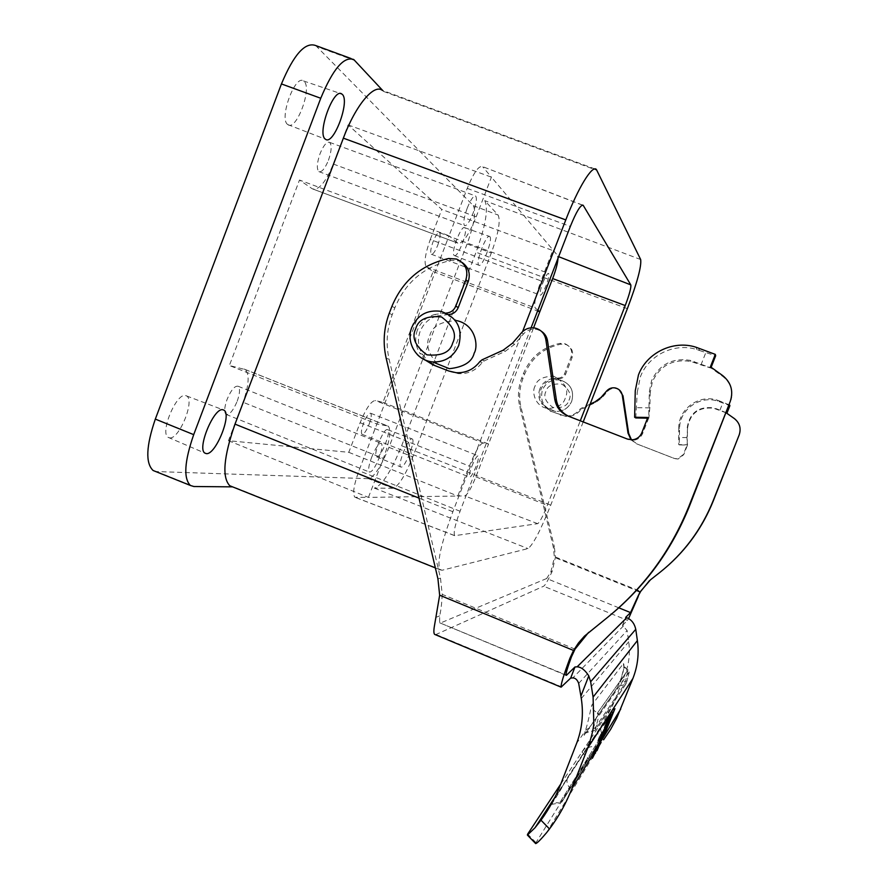 <?xml version="1.0" encoding="UTF-8"?>
<svg xmlns="http://www.w3.org/2000/svg" width="888" height="888" viewBox="0 0 888 888"><rect width="100%" height="100%" fill="white"/><g stroke="black" fill="none" stroke-linecap="round" stroke-linejoin="round"><path stroke-width="0.67" stroke-dasharray="4.44 3.33" d="M411.988 438.85L412.265 438.961C415.895 440.504 404.984 468.031 401.121 467.077L400.743 466.955C397.125 465.345 408.28 437.451 411.988 438.85M376.889 456.876C380.908 457.919 391.453 431.302 387.668 429.703L387.368 429.592C383.516 428.138 372.738 455.078 376.512 456.743L376.889 456.876M489.81 236.574C493.284 239.05 482.073 268.32 478.843 265.223L478.799 265.179C475.136 263.192 486.413 233.444 489.677 236.486L489.81 236.574M454.212 255.455L454.256 255.5C457.675 258.608 468.476 230.303 464.824 227.816L464.69 227.717C461.238 224.675 450.383 253.424 454.212 255.455M169.586 437.862C179.132 439.749 195.216 400.222 186.647 395.959L185.537 395.537C176.357 392.674 159.596 432.889 168.143 437.34L169.586 437.862M287.712 124.498L287.901 124.631C296.292 131.513 312.532 87.845 303.996 81.308L303.496 80.93C294.983 74.226 278.765 119.059 287.712 124.498M542.901 282.739C545.498 276.346 547.408 273.215 548.606 273.371C549.35 274.869 548.473 279.01 545.976 285.781C543.389 292.152 541.491 295.282 540.27 295.149C539.527 293.684 540.404 289.555 542.901 282.739M437.717 245.266C440.115 238.539 440.692 234.343 439.471 232.678C437.817 232.356 435.686 235.353 433.089 241.669C430.702 248.418 430.114 252.614 431.346 254.246C433.011 254.545 435.142 251.548 437.717 245.266M471.861 466.311C474.736 459.285 476.867 455.788 478.244 455.822C478.943 457.054 478.177 460.672 475.946 466.677C473.082 473.659 470.962 477.156 469.563 477.145C468.864 475.946 469.63 472.327 471.861 466.311M369.131 424.264C371.273 418.315 371.783 414.641 370.662 413.253C368.798 413.02 366.411 416.361 363.536 423.287C361.383 429.259 360.872 432.933 361.993 434.288C363.88 434.498 366.267 431.157 369.131 424.264M371.606 457.364C375.68 447.619 378.932 442.957 381.385 443.367C382.717 445.276 381.951 450.161 379.087 458.03C375.058 467.721 371.806 472.383 369.319 472.016C367.976 470.163 368.742 465.279 371.606 457.364M237.196 401.232C239.915 393.451 240.248 388.467 238.195 386.291C234.843 385.514 231.135 389.91 227.051 399.467C224.331 407.292 223.998 412.265 226.063 414.396C229.448 415.129 233.167 410.733 237.196 401.232M467.266 208.047C470.795 199.456 473.593 195.438 475.668 196.015C477.156 198.468 476.246 204.34 472.916 213.631C469.419 222.189 466.622 226.196 464.524 225.652C463.025 223.277 463.936 217.405 467.266 208.047M328.449 160.273C331.59 151.071 331.979 145.099 329.615 142.369C326.74 141.492 323.543 145.277 320.035 153.724C316.894 162.981 316.505 168.942 318.87 171.617C321.778 172.45 324.964 168.676 328.449 160.273M534.965 386.402C531.757 391.031 534.387 406.926 548.362 408.569C558.208 407.503 563.836 404.007 565.256 398.079C569.23 390.043 565.356 382.739 553.635 376.179C542.79 376.412 536.563 379.82 534.965 386.402M539.904 388.766C538.05 393.995 538.583 398.934 541.536 403.585L542.635 404.04C539.704 399.411 539.16 394.505 541.014 389.299C543.156 384.204 546.875 380.93 552.17 379.476L551.126 378.899C545.798 380.364 542.057 383.649 539.904 388.766M417.404 330.07C414.507 338.295 415.34 346.054 419.913 353.324L422.61 354.445C418.082 347.23 417.249 339.538 420.135 331.368C423.454 323.376 429.215 318.215 437.418 315.884L434.831 314.441C426.562 316.805 420.757 322.011 417.404 330.07M437.085 363.747C427.927 352.891 425.463 343.623 429.692 335.953C432.034 326.207 441.17 321.123 457.109 320.701L440.781 311.322C427.417 309.612 417.804 314.996 411.943 327.45C408.524 337.662 410.323 346.72 417.338 354.623M551.126 378.899L557.72 378.077L558.741 378.654C561.96 378.699 564.246 377.245 565.601 374.292L572.027 357.753C573.715 351.604 571.706 347.197 566.011 344.522L560.972 344.133C543.689 347.807 531.579 357.797 524.653 374.103L522.921 378.577C519.402 387.878 518.747 397.358 520.967 407.004L554.323 546.708L553.291 546.997L554.412 557.375L636.43 590.465M557.72 378.077C560.961 378.122 563.258 376.656 564.613 373.682L571.073 357.065C572.771 350.882 570.762 346.453 565.034 343.767L559.973 343.367C542.601 347.064 530.436 357.109 523.465 373.493L521.722 377.988C518.181 387.346 517.526 396.869 519.758 406.571L553.291 546.997M568.808 416.35L628.604 439.549L633.899 440.193C638.084 439.505 641.025 437.218 642.723 433.333L648.695 418.082L649.339 391.741L651.592 380.597C659.473 364.369 672.371 357.631 690.265 360.373L710.789 367.821L722.954 376.556C731.279 383.372 733.788 391.908 730.469 402.164M711.133 367.288L710.822 368.065L690.786 361.46C673.037 358.73 660.261 365.412 652.436 381.518L650.205 392.563L649.339 391.741M698.612 348.129L699.533 350.494L696.891 349.595C674.625 342.313 648.407 355.078 640.337 376.912L637.229 392.363L635.275 390.709M315.695 45.543L473.326 205.65C476.279 211.466 474.203 224.231 467.088 243.945L388.955 447.341C381.163 466.433 374.359 476.889 368.52 478.688L155.722 471.539M430.28 239.483L441.78 209.446L348.118 124.908L333.289 164.036C325.718 182.362 318.736 190.631 312.343 188.833L299.489 180.042L229.382 365.512L245.21 369.541C249.728 374.37 248.995 385.27 243.035 402.253L228.46 440.703L348.784 452.325L360.128 422.699C366.023 408.436 371.062 401.043 375.258 400.521L382.961 402.375L433.111 271.55L426.429 266.966C423.787 263.392 425.063 254.223 430.28 239.483L541.025 280.897L552.769 250.527L441.78 209.446M392.962 488.289L374.348 488.123C382.106 485.514 391.208 471.384 401.642 445.743L476.046 252.248C485.636 225.807 488.544 208.613 484.781 200.655L498.101 215.029C500.71 220.69 498.446 233.344 491.319 252.969L412.82 456.865C405.072 475.89 398.446 486.369 392.962 488.289L368.52 478.688M583.194 421.922L550.726 505.161C540.548 530.48 532.966 544.955 527.983 548.584L442.091 570.251L440.115 569.796C436.652 563.414 440.892 544.055 452.869 511.721L522.544 331.657M382.65 90.443L383.549 91.42L382.262 90.31L596.403 169.508M348.118 124.908L491.419 177.156L558.63 256.665M537.895 310.223L535.264 308.014C533.655 304.795 535.586 295.76 541.025 280.897M433.111 271.55L537.606 310.978M382.961 402.375L488.589 443.989L533.566 327.839M348.784 452.325L457.786 496.026L464.757 495.926C467.488 494.716 471.195 488.367 475.857 476.856L488.589 443.989L483.017 442.99L375.258 400.521M228.46 440.703L368.42 497.402L457.786 496.026L469.375 466.089C475.269 451.626 479.82 443.922 483.017 442.99M244.034 369.031L387.579 425.929L376.878 424.009L358.963 470.718C353.768 485.126 352.403 493.972 354.9 497.258L368.42 497.402L383.394 458.419L243.035 402.253M387.579 425.929L388.422 426.307C391.331 430.536 389.643 441.247 383.394 458.419M333.289 164.036L476.168 216.85C468.564 235.498 462.437 244.256 457.808 243.134L449.051 235.786L376.878 424.009L229.382 365.512M582.284 205.117L482.539 166.6C478.776 165.412 473.67 172.683 467.221 188.378L449.051 235.786L299.489 180.042M476.168 216.85L491.419 177.156L482.817 166.877M531.08 327.827L460.062 511.244C455.033 524.775 453.246 532.922 454.7 535.686L537.695 523.665C539.738 522.333 542.945 516.239 547.308 505.383L580.297 420.801M557.986 258.353L557.553 256.244M590.165 404.051L580.086 409.046C576.19 414.008 571.128 416.328 564.89 416.017L550.094 411.022L541.536 403.585M726.251 412.865L713.63 408.247C698.656 406.737 689.965 413.342 687.556 428.072L687.157 444.821L683.338 454.512L677.699 458.863L674.314 458.441L636.618 443.834L631.057 439.849M558.741 378.654L552.17 379.476M619.225 389.821L616.228 388.533C612.831 387.889 609.934 388.844 607.536 391.386L601.798 397.957L595.837 402.353L580.985 409.468C577.111 414.407 572.072 416.716 565.867 416.405L551.148 411.444L542.635 404.04M679.598 428.238L678.798 427.572C678.665 408.78 699.389 393.983 717.36 400.188L719.058 400.777L719.424 401.72L717.748 401.143C699.966 395.016 679.464 409.646 679.598 428.238L679.187 444.888L687.501 445.066L683.705 454.7L678.099 459.041L674.736 458.619L637.229 444.078L631.479 439.86M719.424 401.72L729.892 405.705M739.271 435.164C741.358 428.704 739.782 423.321 734.52 419.003L726.928 413.209M649.505 580.597L665.589 567.698M435.475 634.731L543.634 586.224C544.733 585.625 546.62 582.695 549.295 577.411L552.17 571.395L555.455 557.031L554.323 546.708M524.653 374.103L523.443 373.537M448.773 314.53L437.418 315.884M422.61 354.445L427.761 360.983M434.954 365.634L451.248 371.972L458.585 373.659C468.22 374.103 476.046 370.44 482.073 362.659L484.204 360.916L505.194 351.359L514.474 344.4L523.443 334.01C527.172 329.992 531.69 328.471 537.007 329.437L541.325 331.224M613.93 612.076L588.633 632.356M575.035 649.15L442.213 594.361L440.492 578.144L389.122 359.263C385.714 344.189 386.735 329.359 392.185 314.763L394.838 307.825C405.55 282.206 424.309 266.4 451.115 260.384L458.918 260.928L462.16 262.482M425.263 360.073L419.913 353.324M446.131 313.098L434.831 314.441M687.556 428.072L686.968 437.618L687.501 445.066M678.798 427.572L678.721 444.599L687.09 444.777L679.187 444.888M687.201 427.727C689.621 412.931 698.356 406.282 713.419 407.803L716.172 409.035M726.295 412.731L715.972 408.591M618.803 607.814L546.653 578.521L550.86 571.916L554.412 557.375M628.549 618.625L627.483 620.357L543.634 586.224M442.213 594.361C441.813 603.207 440.97 610.378 439.66 615.872L439.616 622.765L565.934 674.958M710.855 367.987L710.422 366.777M647.818 417.471L648.839 418.181L649.827 407.892L650.205 392.563M635.775 417.948L637.229 392.363M729.381 404.928L719.058 400.777M560.772 784.026L581.962 752.014L597.358 733.322L612.598 705.671L624.786 675.035C628.981 664.302 630.291 653.224 628.715 641.791L627.095 630.513L622.455 625.463L625.707 617.315M622.455 625.463L627.483 620.357M546.653 578.521L440.726 622.91M699.533 350.494L715.65 355.788L710.822 368.065M623.398 663.58C624.73 664.69 623.554 670.84 619.857 682.017L625.552 681.174L627.927 669.996L597.68 712.731L593.362 728.593C589.41 727.694 586.668 728.571 585.137 731.224C588.023 724.009 591.353 704.961 592.085 704.75L623.398 663.58C623.409 666.766 624.908 668.908 627.927 669.996L597.68 712.731C593.961 711.355 592.096 708.702 592.085 704.75M551.237 804.239C555.977 798.745 566.366 779.797 567.887 776.989L601.354 725.729C604.173 722.843 589.099 746.886 586.435 749.417L553.613 799.844M535.497 843.411L588.178 758.519L603.596 739.804L597.358 733.322M610.234 716.005L608.236 716.561L605.405 720.923L607.392 720.434M605.361 721.034L603.54 725.774L604.451 728.082M603.607 725.618L606.182 721.611L606.46 722.854M604.473 731.013L602.464 731.59L599.555 736.185L601.52 735.719M599.511 736.285L597.702 741.003L598.612 743.323M597.768 740.847L600.432 736.596L600.721 737.817M609.934 720.346L608.546 719.458L605.105 728.415C603.962 731.756 603.762 733.765 604.506 734.454M612.598 709.867L614.918 708.691M612.176 710.489L614.163 709.867M600.055 744.444L598.712 744.211L610.866 712.542L613.142 711.466M610.866 712.542L612.864 711.91M610.822 712.62L607.481 720.856L608.879 721.755M607.481 720.856L597.346 747.285L597.846 749.306M598.623 746.797L597.258 746.564L609.523 714.618L611.821 713.53M609.523 714.618L609.046 715.351L611.033 714.762M609.046 715.351L595.87 749.683L596.381 751.714M602.774 736.141L561.749 802.153L602.774 736.141L602.597 734.287L559.54 803.096L602.597 734.287C600.466 731.634 600.055 728.782 601.354 725.729M598.712 745.909L596.725 746.519L593.75 751.337L595.67 750.882M592.396 758.274L591.885 756.176L593.706 751.437M591.952 756.021L594.705 751.525L594.949 752.635M597.258 746.564L596.325 748.884L596.925 750.582M597.402 747.141L597.79 746.508L598.379 748.184M599.189 715.129L597.857 712.787L597.391 713.763L598.834 715.917L629.148 671.927L628.138 670.007L623.887 666.366C623.986 669.219 622.666 674.358 619.957 681.784L616.994 688.255L584.16 735.297L585.137 731.224L576.634 743.278M595.482 727.738L593.362 728.593L593.04 730.968L624.175 684.726L626.029 683.682L595.337 729.681L598.834 715.917M629.226 672.038L627.017 680.874L629.148 671.927M553.635 376.179L560.45 380.097C570.651 383.727 574.403 390.787 571.728 401.287C574.37 390.709 570.618 383.649 560.45 380.097C552.081 378.976 546.053 382.262 542.39 389.954C539.749 401.398 544.078 408.547 555.366 411.388C563.014 411.666 568.464 408.291 571.706 401.265C568.531 408.28 563.07 411.644 555.366 411.388L548.362 408.569M568.975 400.255C571.694 395.005 569.352 389.632 561.971 384.171C552.824 383.283 547.485 385.681 545.942 391.375C543.234 396.614 545.565 401.964 552.924 407.437C562.071 408.358 567.421 405.96 568.975 400.255M559.973 343.367L560.972 344.133M355 60.606L317.06 46.664M156.843 471.661L193.862 486.513M374.348 488.123L527.983 548.584M442.091 570.251L233.433 486.868M388.955 447.341L412.82 456.865M467.088 243.945L491.319 252.969M473.326 205.65L498.101 215.029M383.549 91.42L596.98 170.352M640.67 259.54L484.781 200.655M426.429 266.966L535.264 308.014M360.128 422.699L469.375 466.089M312.265 188.789L457.753 243.09M452.869 511.721L418.981 498.101M401.642 445.743L550.726 505.161M627.372 308.647L476.046 252.248M475.857 476.856L547.308 505.383M355.933 497.591L455.389 535.886M537.695 523.665L464.757 495.926M467.221 188.378L570.329 226.451M460.062 511.244L358.963 470.718M555.455 557.031L640.681 591.419M551.148 411.444L550.094 411.022M435.786 365.978L433.189 364.946M445.088 313.076L447.596 314.519M560.128 414.918L561.138 415.307M580.985 409.468L580.086 409.046M581.462 407.936L582.35 408.369M595.015 401.887L595.837 402.353M601.798 397.957L600.998 397.469M606.77 390.853L607.536 391.386M637.229 444.078L636.618 443.834M519.758 406.571L520.967 407.004M521.722 377.988L522.921 378.577M571.073 357.065L572.027 357.753M564.613 373.682L565.601 374.292M451.115 260.384L448.64 258.497M394.838 307.825L391.919 306.338M392.185 314.763L389.244 313.331M389.122 359.263L386.158 358.186M440.492 578.144L437.928 578.854M589.854 631.379L591.208 630.225M605.549 618.947L604.306 620.013M722.954 376.556L722.688 375.591M694.25 361.594L694.749 362.67M642.723 433.333L641.791 432.845M627.55 439.116L628.604 439.549M569.763 416.75L568.242 416.128M523.443 334.01L521.545 332.711M514.474 344.4L512.509 343.19M503.152 350.205L505.194 351.359M484.204 360.916L481.995 359.84M482.073 362.659L479.842 361.605M448.773 370.995L451.248 371.972M436.219 634.543L561.915 686.979M647.541 418.159L648.839 418.181M686.968 437.618L678.565 437.44M719.968 410.112L723.054 402.286M550.86 571.916L552.17 571.395M623.487 625.885L572.871 677.888M436.474 617.138L439.66 615.872M700.943 365.001L705.738 352.814M649.827 407.892L636.851 407.67M578.687 683.416L627.095 630.513M581.296 698.545L628.715 641.791M616.994 688.255L619.857 682.017L624.786 675.035M560.816 783.938L612.598 705.671M606.182 721.611L607.914 717.104M600.432 736.596L602.153 732.112M612.143 710.578L608.546 719.458M595.337 729.681L594.938 730.436L585.558 733.055L584.16 735.297M624.175 684.726L618.126 686.435L585.558 733.055C585.325 731.845 587.767 731.179 592.895 731.057L594.938 730.436L625.707 684.293L627.017 680.874L625.552 681.174L624.175 684.726M581.962 752.014L588.178 758.519M535.897 842.568L527.661 834.087M561.749 802.153L596.203 746.53L594.583 747.008C591.397 746.142 588.722 746.908 586.535 749.294L586.435 749.417M551.115 804.406L559.54 803.096C553.868 801.675 550.083 805.349 550.926 804.783M569.596 789.698L569.397 787.434C566.799 784.193 566.3 780.707 567.887 776.989M596.436 747.019L594.705 751.525M598.712 744.211L597.79 746.508M595.937 749.528L596.325 748.884M626.029 683.682L627.039 680.796M553.524 800.021L586.535 749.294C589.732 745.221 598.634 732.256 600.743 727.494C601.498 729.037 598.79 726.484 602.663 734.198C605.283 734.465 597.236 743.833 596.203 746.53L596.303 746.386M387.668 429.703L412.265 438.961M454.256 255.5L478.843 265.223M186.647 395.959L222.877 409.757M287.901 124.631L325.485 139.227M439.471 232.678L548.606 273.371M370.662 413.253L478.244 455.822M238.195 386.291L381.385 443.367M329.615 142.369L475.668 196.015M696.891 349.595L695.937 347.208M376.512 456.743L400.743 466.955M464.69 227.717L489.677 236.486M353.757 59.529L351.015 58.519M168.143 437.34L204.917 453.113M303.496 80.93L340.581 93.562M245.21 369.541L388.422 426.307M457.808 243.134L312.343 188.833M431.346 254.246L540.27 295.149M361.993 434.288L469.563 477.145M226.063 414.396L369.319 472.016M318.87 171.617L464.524 225.652M440.115 569.796L435.353 567.898M454.7 535.686L354.9 497.258M582.561 205.061L482.539 166.6M565.867 416.405L564.89 416.017M616.228 388.533L615.506 387.989M566.011 344.522L565.034 343.767M717.36 400.188L717.748 401.143M456.51 259.052L458.918 260.928M439.616 622.765L565.989 675.302M690.786 361.46L690.265 360.373M632.889 439.771L633.899 440.193M535.22 328.105L537.007 329.437M456.177 372.694L458.585 373.659M555.033 797.047L592.418 739.726M546.453 832.844L601.187 742.956M608.236 716.561L605.583 720.656M605.405 720.923L603.54 725.774M602.464 731.59L599.722 735.93M599.555 736.185L597.702 741.003M612.942 709.312L612.387 710.178M610.855 712.52L597.346 747.285M609.845 714.085L609.268 714.984M609.079 715.251L595.87 749.683M593.894 751.104L596.725 746.519M591.885 756.176L593.75 751.337"/><path stroke-width="1.33" d="M222.899 409.768L223.954 410.178C232.19 414.341 215.562 455.289 206.305 453.613L204.917 453.113C196.703 448.784 214.03 407.037 222.899 409.768L223.954 410.178M342.235 94.339C350.36 100.877 333.466 146.065 325.485 139.227L325.308 139.083C316.739 133.733 333.655 87.257 341.758 93.973L342.235 94.339M457.109 320.701C476.035 325.097 478.355 346.409 474.214 353.08C472.116 361.882 463.836 367.077 449.372 368.698L437.085 363.747M425.263 360.073L433.189 364.946L448.773 370.995L456.177 372.694C465.878 373.138 473.77 369.441 479.842 361.605L481.995 359.84L503.152 350.205L512.509 343.19L521.545 332.711C525.296 328.671 529.859 327.128 535.22 328.105C541.081 329.714 544.621 333.533 545.831 339.549L554.756 399.223C556.243 407.281 560.739 412.92 568.242 416.128L627.55 439.116L632.889 439.771C637.107 439.072 640.082 436.763 641.791 432.845L647.818 417.471L634.62 417.238L635.275 390.709L638.439 375.002C646.642 352.802 673.293 339.815 695.937 347.208L715.306 354.379L710.422 366.777L722.688 375.591C731.09 382.462 733.61 391.064 730.269 401.409L688.977 506.093C670.573 551.837 642.346 589.81 604.306 620.013L584.437 636.152L578.488 642.923L573.537 650.46L439.66 595.204L434.498 625.518C433.633 630.358 433.666 633.311 434.598 634.365L435.475 634.731M155.722 471.539L153.113 470.496C145.377 463.136 146.109 445.998 155.322 419.103L281.441 83.938C293.739 54.545 305.15 41.747 315.695 45.543L351.015 58.519M232.567 486.857L193.862 486.513L190.398 485.459C183.328 478.377 184.427 461.438 193.706 434.643L320.757 98.257C332.978 68.92 343.978 56.011 353.757 59.529L382.65 90.443M522.544 331.657L565.789 219.913C578.166 187.623 592.496 164.469 596.403 169.508L640.67 259.54C641.613 266.333 637.184 282.695 627.372 308.647L583.194 421.922M537.606 310.978L539.782 311.799L537.895 310.223M533.566 327.839L552.647 278.577C555.988 269.741 557.764 263.003 557.986 258.353M382.262 90.31C373.87 83.583 355.522 105.483 343.367 138.162L235.009 424.131C223.565 456.987 221.845 477.544 229.837 485.769L232.367 486.779M580.297 420.801L625.23 305.55C629.426 294.439 631.279 287.546 630.791 284.882L583.183 205.294C580.641 204.573 576.356 211.622 570.329 226.451L531.08 327.827M649.505 580.597L640.681 591.419L637.64 597.014L640.082 591.941L650.449 579.831L659.629 572.616C683.738 553.446 701.587 529.47 713.175 500.688L739.193 434.876C741.291 428.371 739.704 422.954 734.42 418.614L726.251 412.865M631.057 439.849L628.016 433.1L622.288 395.293C621.522 391.464 619.258 389.033 615.506 387.989C612.087 387.357 609.179 388.311 606.77 390.853L600.998 397.469L595.015 401.887L590.165 404.051M631.479 439.86L628.671 433.411L622.976 395.793L619.225 389.821M726.928 413.209L729.892 405.705L729.381 404.928M665.589 567.698C686.912 549.295 702.841 526.939 713.397 500.632L739.193 434.876M462.16 262.482C468.653 267.299 470.673 273.671 468.231 281.596L458.23 307.603C456.399 311.799 453.246 314.108 448.773 314.53M427.761 360.983L434.954 365.634M541.325 331.224C544.766 333.5 546.83 336.696 547.53 340.803L556.388 399.977C557.764 407.559 561.904 413.02 568.808 416.35M730.269 401.409L689.521 505.971C672.771 547.741 647.574 583.105 613.93 612.076M588.633 632.356L575.035 649.15L571.439 656.898L569.885 658.308L573.537 650.46M439.66 595.204L437.928 578.854L386.158 358.186C382.728 342.99 383.76 328.038 389.244 313.331L391.919 306.338C402.719 280.508 421.622 264.569 448.64 258.497L456.51 259.052C465.412 263.192 468.542 270.13 465.889 279.887L455.81 306.105C453.923 310.389 450.704 312.72 446.131 313.098M637.64 597.014L630.547 612.587L625.707 617.315L626.739 617.737C631.446 619.591 634.454 623.454 635.764 629.303L637.384 640.592C639.194 653.59 637.706 666.2 632.933 678.399L616.66 718.314L610.633 729.359L603.596 739.804M638.261 596.459L628.549 618.625M565.934 674.958L566.544 675.213L565.989 675.302C565.7 673.748 567.521 667.621 571.439 656.898M527.394 835.064L535.675 843.6C536.963 843.378 540.559 839.793 546.453 832.844L549.506 828.937C558.73 816.627 566.189 803.207 571.872 788.666L587.756 747.974C591.486 737.262 593.495 728.948 593.795 723.043L593.095 697.08L590.653 681.751L588.777 675.868L580.907 696.159L578.687 683.416C577.389 679.864 575.446 678.021 572.871 677.888L570.673 678.088L561.094 687.157C560.716 684.704 563.647 675.091 569.885 658.308M715.65 355.788L715.306 354.379M634.62 417.238L635.775 417.948L647.541 418.159M566.544 675.213L574.969 666.966L577.145 666.821C581.163 667.021 585.048 670.04 588.777 675.868M580.907 696.159L581.296 698.545C583.671 714.052 582.117 728.959 576.634 743.278L560.816 783.938C555.733 796.969 549.117 809.057 540.981 820.19L534.998 827.783L527.383 835.075L527.661 834.087L560.772 784.026M604.451 728.082L607.392 720.434L610.234 716.005L607.348 723.52L604.451 728.082M598.612 743.323L601.52 735.719L604.473 731.013L601.598 738.472L598.612 743.323M614.918 708.691L604.506 734.454L614.918 708.691M600.643 741.802L611.033 714.762L597.025 750.66L600.643 741.802L571.872 788.666M602.064 739.482L612.864 711.91L601.487 740.437M553.613 799.844L549.761 805.771L551.237 804.239M592.396 758.274L598.712 745.909L592.396 758.274M606.46 722.854L607.348 723.52M600.721 737.817L601.598 738.472M594.949 752.635L595.504 753.168M449.372 368.698L432.6 361.938C416.483 360.85 405.561 342.18 411.81 327.372C417.604 314.94 427.261 309.59 440.781 311.322C457.009 316.949 463.003 328.327 458.741 345.443C453.535 356.832 444.821 362.337 432.6 361.938C426.651 361.305 421.567 358.863 417.338 354.623M415.728 328.793C418.204 319.536 426.784 315.573 441.458 316.916C453.313 325.718 457.065 334.421 452.691 343.001C450.183 352.292 441.58 356.232 426.895 354.834C415.107 346.009 411.388 337.329 415.728 328.793M281.441 83.938L320.757 98.257M155.322 419.103L193.706 434.643M418.981 498.101L235.009 424.131M343.367 138.162L565.789 219.913M558.63 256.665L630.791 284.882M583.361 205.528L582.284 205.117M625.23 305.55L552.647 278.577M636.43 590.465L640.082 591.941M622.288 395.293L622.976 395.793M628.016 433.1L628.671 433.411M630.547 612.587L618.803 607.814M726.662 412.964L729.747 405.172M458.23 307.603L455.81 306.105M468.231 281.596L465.889 279.887M554.756 399.223L556.388 399.977M547.53 340.803L545.831 339.549M715.684 355.711L711.133 367.288M577.145 666.821L626.739 617.737M570.673 678.088L574.969 666.966M590.653 681.751L635.764 629.303M593.095 697.08L637.384 640.592M587.756 747.974L632.933 678.399M549.506 828.937L540.981 820.19M602.897 738.139L620.734 709.068M549.761 805.771L551.115 804.406M190.398 485.459L153.113 470.496M340.581 93.562L341.758 93.973M435.353 567.898L229.837 485.769M583.183 205.294L582.561 205.061M434.598 634.365L561.094 687.157M534.998 827.771L555.033 797.047M553.524 800.021L550.926 804.783"/></g></svg>
